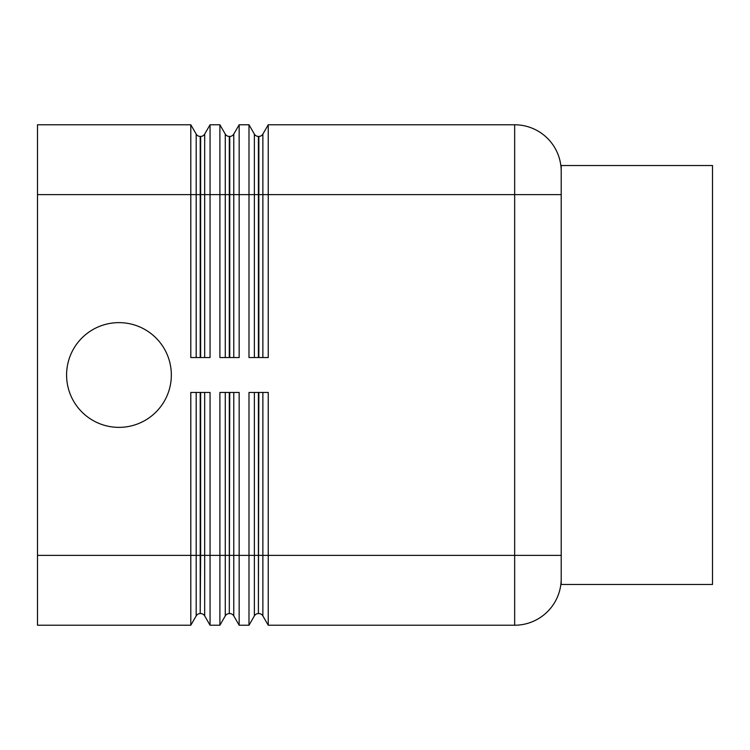 <?xml version="1.0" encoding="UTF-8"?>
<svg xmlns="http://www.w3.org/2000/svg" width="750" height="750" viewBox="0 0 750 750"><rect width="100%" height="100%" fill="white"/><g stroke="black" fill="none" stroke-linecap="round" stroke-linejoin="round"><path stroke-width="1.12" d="M196.181 392.456L196.181 555.384L37.5 555.384L37.5 625.219L190.8 625.219L190.8 392.456L210.056 392.456L210.056 625.219L219.9 625.219L219.9 392.456L239.156 392.456L239.156 625.219L248.991 625.219L248.991 392.456L268.247 392.456L268.247 625.219L514.659 625.219A46.556 46.556 0 0 0 547.575 611.578A46.556 46.556 0 0 1 514.659 625.219L514.659 555.384L262.875 555.384L262.875 392.456M171.337 375A52.369 52.369 0 0 1 118.969 427.369A52.369 52.369 0 0 1 66.591 375A52.369 52.369 0 0 1 118.969 322.631A52.369 52.369 0 0 1 171.337 375M190.8 145.237L190.8 124.781L37.5 124.781L37.5 194.616L190.8 194.616L190.8 145.237M561.206 171.337L561.206 584.484L712.5 584.484L712.5 165.516L561.206 165.516L561.206 171.337A46.556 46.556 0 0 0 514.659 124.781L268.247 124.781L268.247 357.544L248.991 357.544L248.991 124.781L239.156 124.781L239.156 357.544L219.9 357.544L219.9 124.781L210.056 124.781L210.056 357.544L190.8 357.544L190.8 194.616L196.181 194.616L196.181 357.544M268.247 124.781L262.875 134.091A4.659 4.659 0 0 1 258.844 136.425L258.403 136.425A4.659 4.659 0 0 1 254.372 134.091L248.991 124.781M239.156 124.781L233.775 134.091A4.659 4.659 0 0 1 229.744 136.425L229.303 136.425A4.659 4.659 0 0 1 225.272 134.091L219.9 124.781M254.372 392.456L254.372 615.909A4.659 4.659 0 0 1 258.403 613.575L258.403 392.456M258.844 392.456L258.403 613.575M261.169 614.203A4.659 4.659 0 0 0 258.844 613.575A4.659 4.659 0 0 1 262.875 615.909L262.875 555.384L233.775 555.384L233.775 392.456M225.272 392.456L225.272 615.909A4.659 4.659 0 0 1 229.303 613.575L229.303 392.456M229.744 392.456L229.303 613.575M232.078 614.203A4.659 4.659 0 0 0 229.744 613.575A4.659 4.659 0 0 1 233.775 615.909L233.775 555.384L204.684 555.384L204.684 392.456M268.247 625.219L262.875 615.909M256.069 614.203A4.659 4.659 0 0 0 254.372 615.909L248.991 625.219M37.5 555.384L37.5 194.616M239.156 625.219L233.775 615.909M226.978 614.203A4.659 4.659 0 0 0 225.272 615.909L219.9 625.219M210.056 124.781L204.684 134.091A4.659 4.659 0 0 1 200.653 136.425L200.213 136.425A4.659 4.659 0 0 1 196.181 134.091L190.8 124.781M200.653 392.456L200.653 555.384L196.181 555.384L196.181 615.909A4.659 4.659 0 0 1 200.213 613.575L200.213 392.456M202.978 614.203A4.659 4.659 0 0 0 200.653 613.575A4.659 4.659 0 0 1 204.684 615.909L204.684 555.384L200.653 555.384L200.213 613.575M210.056 625.219L204.684 615.909M197.878 614.203A4.659 4.659 0 0 0 196.181 615.909L190.8 625.219M561.206 578.663A46.556 46.556 0 0 1 547.575 611.578A46.556 46.556 0 0 0 561.206 578.663M547.575 138.422A46.556 46.556 0 0 0 514.659 124.781L514.659 555.384L561.206 555.384M561.206 194.616L254.372 194.616L254.372 357.544M204.684 357.544L204.684 134.091A4.659 4.659 0 0 1 202.978 135.797M229.303 357.544L229.303 194.616L196.181 194.616L196.181 134.091M200.213 357.544L200.213 136.425A4.659 4.659 0 0 1 197.878 135.797M233.775 357.544L233.775 134.091A4.659 4.659 0 0 1 232.078 135.797M254.372 134.091L254.372 194.616L229.303 194.616L229.303 136.425A4.659 4.659 0 0 1 226.978 135.797M262.875 357.544L262.875 134.091A4.659 4.659 0 0 1 261.169 135.797M258.403 357.544L258.403 136.425A4.659 4.659 0 0 1 256.069 135.797M258.844 136.425L258.844 357.544M225.272 134.091L225.272 357.544M229.744 136.425L229.744 357.544M200.653 136.425L200.653 357.544"/></g></svg>
